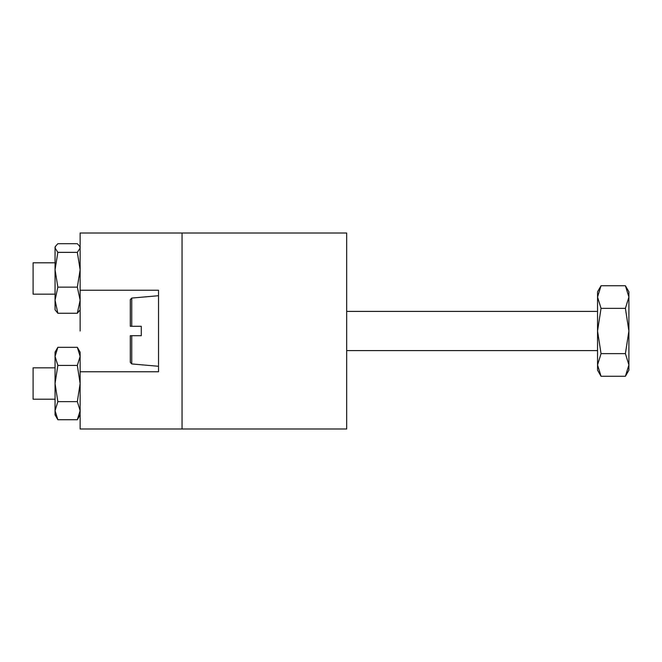 <?xml version="1.0" encoding="UTF-8"?>
<svg xmlns="http://www.w3.org/2000/svg" width="662" height="662" viewBox="0 0 662 662"><rect width="100%" height="100%" fill="white"/><g stroke="black" fill="none" stroke-linecap="round" stroke-linejoin="round"><path stroke-width="0.99" d="M80.135 290.237L158.532 290.237L158.532 371.763L80.135 371.763L80.135 428.993L182.05 428.993L182.05 233.007L182.05 428.993L346.681 428.993L346.681 233.007L80.135 233.007L80.135 331M57.851 419.733L55.054 410.68L55.054 414.884L57.851 419.733L77.338 419.733L80.135 410.68L77.338 401.627L57.851 401.627L55.054 410.68L55.054 383.521L57.851 401.627M57.851 365.424L55.054 356.371L57.851 347.318L55.054 352.167L55.054 383.521L57.851 365.424L77.338 365.424L80.135 383.521L77.338 401.627M77.338 365.424L80.135 356.371L80.135 352.167L77.338 347.318L80.135 356.371L80.135 371.763M57.851 347.318L77.338 347.318M57.851 313.258L55.054 300.2L55.054 309.833L57.851 313.258L77.338 313.258L80.135 300.2L77.338 287.142L57.851 287.142L55.054 300.2L55.054 269.748L57.851 287.142M57.851 252.363L55.054 248.027L55.591 246.181L55.054 247.116L55.054 269.748L57.851 252.363L77.338 252.363L80.135 269.748L77.338 287.142M80.135 309.833L77.338 313.258M77.338 252.363L80.135 248.027L79.597 246.181L77.338 243.699L57.851 243.699L55.591 246.181M55.054 367.849L33.1 367.849L33.1 399.203L55.054 399.203M131.738 335.7L131.738 363.935L130.306 362.371L130.306 335.7L141.287 335.7L141.287 326.3L130.306 326.3L130.306 299.629L131.738 298.065L131.738 326.3M601.046 376.264L597.546 364.944L601.046 353.632L597.546 331L597.546 370.199L601.046 376.264L625.4 376.264L628.9 364.944L628.9 291.801L625.4 285.736L628.9 297.056L625.4 308.368L601.046 308.368L597.546 297.056L597.546 331L601.046 308.368M601.046 285.736L597.546 291.801L597.546 297.056L601.046 285.736L625.4 285.736M625.4 376.264L628.9 370.199L628.9 364.944L625.4 353.632L628.9 331L625.4 308.368M601.046 353.632L625.4 353.632M55.054 262.797L33.1 262.797L33.1 294.151L55.054 294.151M80.135 414.884L77.338 419.733M80.135 247.116L79.597 246.181M131.738 363.935L158.532 366.276M597.546 350.595L346.681 350.595M597.546 311.405L346.681 311.405M131.738 298.065L158.532 295.724"/></g></svg>

